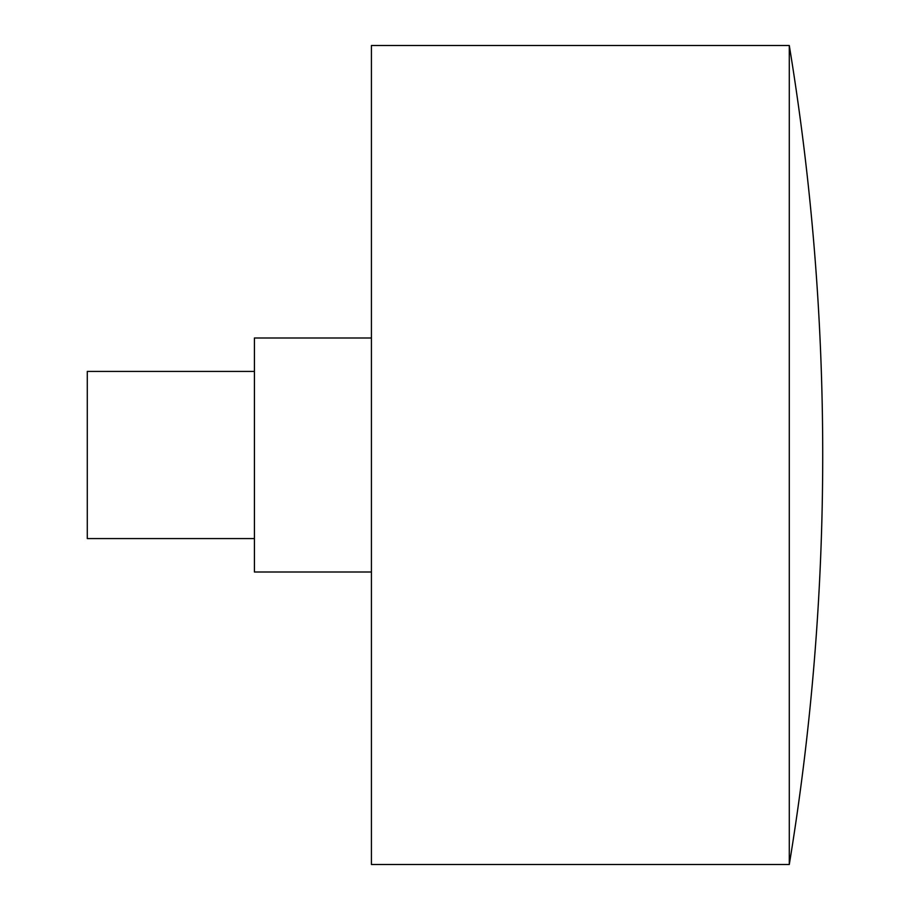 <?xml version="1.0" encoding="UTF-8"?>
<svg xmlns="http://www.w3.org/2000/svg" width="910" height="910" viewBox="0 0 910 910"><rect width="100%" height="100%" fill="white"/><g stroke="black" fill="none" stroke-linecap="round" stroke-linejoin="round"><path stroke-width="1.36" d="M789.288 45.5L789.288 864.5L371.428 864.5L371.428 45.5L789.288 45.5A2524.897 2524.897 0 0 1 789.288 864.5M254.425 538.572L87.28 538.572L87.28 371.428L254.425 371.428M371.428 572.003L254.425 572.003L254.425 337.997L371.428 337.997"/></g></svg>
